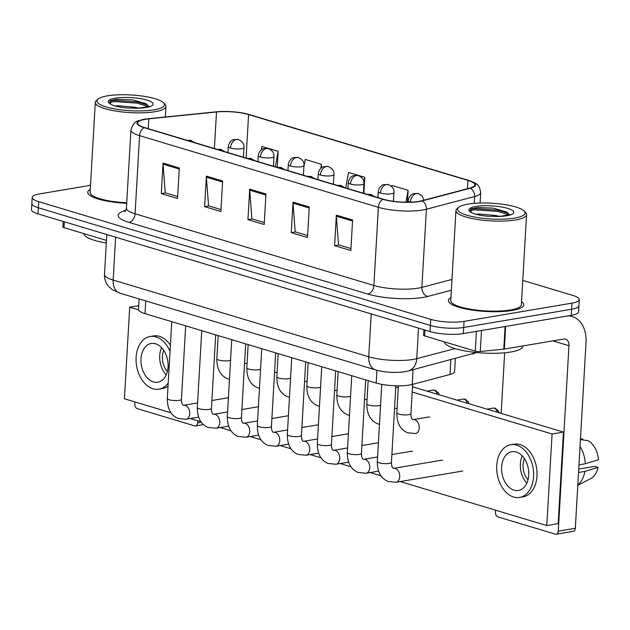 <?xml version="1.0" encoding="UTF-8"?>
<svg xmlns="http://www.w3.org/2000/svg" width="630" height="630" viewBox="0 0 630 630"><rect width="100%" height="100%" fill="white"/><g stroke="black" fill="none" stroke-linecap="round" stroke-linejoin="round"><path stroke-width="0.94" d="M455.348 358.557L454.6 371.558A23.578 5.505 -176.7 0 1 450.009 374.503L412.209 384.465A23.578 5.505 -176.7 0 1 409.492 385.04A23.578 5.505 -176.7 0 1 376.204 383.04L145.002 313.638A23.578 5.505 -176.7 0 1 138.505 309.409L139.104 298.919M512.048 310.464A37.729 8.804 3.3 0 0 523.727 304.833A37.729 8.804 3.3 0 0 521.545 301.644A37.729 8.804 3.3 0 1 523.727 304.833A37.729 8.804 3.3 0 1 512.048 310.464A37.729 8.804 3.3 0 1 470.996 309.928A37.729 8.804 3.3 0 1 448.387 300.494A37.729 8.804 3.3 0 0 470.996 309.928A37.729 8.804 3.3 0 0 512.048 310.464M418.863 201.372A25.153 5.875 -176.7 0 1 383.355 199.237L144.553 127.559A25.153 5.875 -176.7 0 1 137.623 123.047A25.153 5.875 -176.7 0 1 148.822 118.834L216.507 111.982A25.153 5.875 -176.7 0 1 248.59 114.573L467.917 180.408A25.153 5.875 -176.7 0 1 474.847 184.921A25.153 5.875 -176.7 0 1 469.956 188.063L421.753 200.765A25.153 5.875 -176.7 0 1 418.863 201.372M419.297 201.505A25.783 6.016 3.3 0 0 422.258 200.876L470.468 188.181A25.783 6.016 3.3 0 0 468.373 180.33L249.047 114.495A25.783 6.016 3.3 0 0 245.314 113.534A25.783 6.016 3.3 0 0 216.153 111.841L148.475 118.692A25.783 6.016 3.3 0 0 148.397 118.7A25.783 6.016 3.3 0 0 144.097 127.638L382.898 199.316A25.783 6.016 3.3 0 0 419.297 201.505M579.269 299.628L578.56 311.842A23.578 5.505 3.3 0 1 571.268 315.354L463.334 333.569A23.578 5.505 3.3 0 1 430.046 331.569L37.997 213.885A23.578 5.505 3.3 0 1 31.5 209.656L31.854 203.545A23.578 5.505 3.3 0 0 38.351 207.782L430.4 325.466A23.578 5.505 3.3 0 0 463.688 327.466L571.623 309.251A23.578 5.505 3.3 0 0 578.915 305.731A23.578 5.505 3.3 0 1 571.623 309.251L463.688 327.466A23.578 5.505 3.3 0 1 430.4 325.466L38.351 207.782A23.578 5.505 3.3 0 1 31.854 203.545L32.201 197.442A23.578 5.505 3.3 0 0 38.706 201.679L430.755 319.363A23.578 5.505 3.3 0 0 464.042 321.363L571.969 303.148A23.578 5.505 3.3 0 0 579.269 299.628A23.578 5.505 3.3 0 0 572.764 295.399L522.774 280.389M177.668 196.552L165.233 192.819L163.076 164.162A6.292 4.371 -73.3 0 1 163.068 163.115L161.311 193.638L177.55 198.513L179.314 167.989L163.068 163.115M165.564 192.922L161.311 193.638M220.988 209.562L208.554 205.829L206.396 177.172A6.292 4.371 -73.3 0 1 206.388 176.116L204.624 206.64L220.87 211.515L222.634 180.999L206.388 176.116M208.884 205.923L204.624 206.64M350.949 248.566L338.515 244.834L336.357 216.177A6.292 4.371 -73.3 0 1 336.349 215.129L334.585 245.653L350.831 250.527L352.595 220.004L336.349 215.129M338.838 244.936L334.585 245.653M307.629 235.565L295.194 231.832L293.037 203.175A6.292 4.371 -73.3 0 1 293.029 202.128L291.265 232.651L307.511 237.526L309.275 207.002L293.029 202.128M295.517 231.934L291.265 232.651M264.309 222.563L251.874 218.831L249.716 190.173A6.292 4.371 -73.3 0 1 249.708 189.126L247.944 219.642L264.19 224.524L265.954 194.001L249.708 189.126M252.205 218.925L247.944 219.642M450.923 297.565A37.729 8.804 3.3 0 0 448.387 300.494A37.729 8.804 3.3 0 1 450.923 297.565M90.279 189.315A37.729 8.804 3.3 0 0 87.751 192.237A37.729 8.804 3.3 0 0 126.693 203.293A37.729 8.804 3.3 0 1 87.751 192.237A37.729 8.804 3.3 0 1 90.279 189.315M90.507 185.322L39.501 193.922A23.578 5.505 3.3 0 0 32.201 197.442M277.231 167.344L278.153 151.318L261.907 146.436L261.269 149.893M407.429 202.214L408.114 190.323L391.868 185.448L391.671 186.543M321.268 167.911L321.473 164.32L305.227 159.445L303.904 166.635M363.872 193.394L364.794 177.321L348.548 172.447L345.689 187.937M364.794 177.321L363.912 182.102M408.114 190.323L405.925 202.206M321.473 164.32L320.725 168.375M278.153 151.318L275.294 166.8M424.974 330.041L424.636 335.916L475.264 351.115L476.406 331.364M567.969 315.913A31.445 21.845 -73.3 0 1 572.323 316.559A31.445 21.845 -73.3 0 1 586.01 342.846L575.316 528.263A3.93 2.677 80.4 0 1 573.261 531.326L556.219 534.201A3.93 2.677 -99.6 0 0 558.274 531.137L568.969 345.72A7.859 5.457 106.7 0 0 565.543 339.145A7.859 5.457 106.7 0 0 563.724 339.042L504.331 349.067A3.93 0.921 -176.7 0 1 503.795 349.138L480.28 351.516A3.93 0.921 -176.7 0 1 475.264 351.115M495.582 510.198L495.463 512.284A3.93 2.677 -99.6 0 0 497.944 516.915L555.345 534.145A3.93 2.677 -99.6 0 0 556.219 534.201M501.165 413.39L504.654 352.776M424.636 335.916A3.93 0.921 -176.7 0 1 423.549 335.207L423.864 329.71M64.331 221.791L63.992 227.658L106.454 240.408M134.938 401.94L134.82 404.027A3.93 2.677 -99.6 0 0 137.309 408.657L194.709 425.888A3.93 2.677 -99.6 0 0 195.584 425.951A3.93 2.677 -99.6 0 0 197.631 422.887L197.757 420.793M63.992 227.658A3.93 0.921 -176.7 0 1 62.905 226.957L63.228 221.461M444.441 341.862A39.304 9.174 3.3 0 0 468.492 351.516A39.304 9.174 3.3 0 0 510.757 351.997A39.304 9.174 3.3 0 0 522.916 346.13L522.931 345.925M458.687 207.317L457.081 208.672A35.374 8.261 3.3 0 0 455.939 210.585L450.741 300.628A35.374 8.261 3.3 0 0 471.933 309.472A35.374 8.261 3.3 0 0 510.426 309.976A35.374 8.261 3.3 0 0 521.372 304.7L526.562 214.657A35.374 8.261 3.3 0 0 525.64 212.625L524.199 211.097A33.8 7.891 3.3 0 0 500.992 204.049A33.8 7.891 3.3 0 0 468.051 204.112A33.8 7.891 3.3 0 0 458.687 207.317A33.8 7.891 3.3 0 0 474.201 216.972A33.8 7.891 3.3 0 0 514.623 218.09A33.8 7.891 3.3 0 0 524.199 211.097M455.939 210.585A35.374 8.261 3.3 0 0 477.123 219.437A35.374 8.261 3.3 0 0 515.616 219.941A35.374 8.261 3.3 0 0 526.562 214.657M509.19 214.83L506.709 212.003L493.227 208.136L477.422 207.538L471.374 208.821L471.059 212.255L473.461 213.562C477.603 214.932 482.848 215.869 489.211 216.381L501.244 216.192L509.812 214.539M475.808 214.271L478.721 213.964L495.865 215.547L499.133 216.326M470.437 209.357L475.24 208.609L497.629 210.176L508.323 213.216M469.807 210.735L475.17 209.821L497.558 211.389L509.174 214.83M83.806 233.612A39.304 9.174 3.3 0 0 106.305 243.015M98.044 99.067A33.8 7.891 3.3 0 0 113.557 108.714A33.8 7.891 3.3 0 0 153.98 109.833A33.8 7.891 3.3 0 0 163.564 102.84A33.8 7.891 3.3 0 0 140.348 95.799A33.8 7.891 3.3 0 0 107.407 95.855A33.8 7.891 3.3 0 0 98.044 99.067L96.437 100.414A35.374 8.261 3.3 0 0 95.295 102.336L90.106 192.37A35.374 8.261 3.3 0 0 126.724 202.75M95.295 102.336A35.374 8.261 3.3 0 0 116.487 111.179A35.374 8.261 3.3 0 0 154.972 111.683A35.374 8.261 3.3 0 0 165.918 106.407A35.374 8.261 3.3 0 0 165.005 104.367L163.564 102.84M148.554 106.572L146.065 103.745L132.584 99.879L116.786 99.28L110.73 100.564L110.423 103.997L112.817 105.304C116.96 106.683 122.212 107.62 128.575 108.124L140.6 107.935L149.168 106.289M115.164 106.013L118.078 105.714L135.222 107.289L138.49 108.077M109.793 101.099L114.597 100.359L136.994 101.918L147.688 104.958M109.163 102.477L114.526 101.564L136.923 103.131L148.538 106.58M412.579 451.434A7.072 4.812 -99.6 0 0 412.524 451.419A7.072 4.812 -99.6 0 0 410.949 451.308A7.072 4.812 -99.6 0 0 410.555 451.403M442.575 460.443A7.072 4.812 -99.6 0 0 442.528 460.428A7.072 4.812 -99.6 0 0 440.953 460.317A7.072 4.812 -99.6 0 0 440.559 460.412M429.762 417.162A7.072 4.812 -99.6 0 0 428.187 417.052A7.072 4.812 -99.6 0 0 427.794 417.147M400.2 481.564L546.793 525.57L552.077 433.999L412.193 392.017M398.262 387.836L395.782 387.088M138.561 309.873L129.701 307.219L124.425 398.782L170.966 412.752M190.205 418.533L200.962 421.761M220.209 427.534L230.966 430.762M250.205 436.543L260.962 439.772M280.208 445.544L290.966 448.773M310.204 454.553L320.961 457.782M340.2 463.554L350.965 466.783M370.204 472.563L380.961 475.792M546.793 525.57L558.156 523.648L563.433 432.085L412.492 386.781M552.077 433.999L563.433 432.085M129.701 307.219L138.718 305.7M514.056 490.172A19.648 13.372 -99.6 0 0 518.427 490.471A19.648 13.372 -99.6 0 0 528.696 472.027A19.648 13.372 -99.6 0 0 516.261 452.017A19.648 13.372 -99.6 0 0 511.891 451.718A19.648 13.372 -99.6 0 0 501.622 470.161A19.648 13.372 -99.6 0 0 514.056 490.172M577.789 485.36L590.751 478.572A20.436 13.907 -99.6 0 0 598.059 467.365L594.728 466.365L578.734 469.066M519.608 497.448L523.018 496.873A26.728 18.183 -99.6 0 0 536.981 471.791A26.728 18.183 -99.6 0 0 520.065 444.575A26.728 18.183 -99.6 0 0 514.119 444.166L510.717 444.741A26.728 18.183 -99.6 0 0 496.747 469.83A26.728 18.183 -99.6 0 0 513.663 497.038A26.728 18.183 -99.6 0 0 519.608 497.448A26.728 18.183 -99.6 0 0 533.571 472.366A26.728 18.183 -99.6 0 0 516.655 445.15A26.728 18.183 -99.6 0 0 510.717 444.741M580.435 439.543L588.294 440.748A20.436 13.907 -99.6 0 1 598.5 459.735L585.302 463.767L578.978 464.83M585.302 463.767A25.94 17.648 -99.6 0 0 580.033 446.457M582.837 439.913L582.876 439.118L580.474 438.756M577.812 485.005A25.94 17.648 -99.6 0 0 584.868 471.397L598.059 467.365M578.537 472.461L584.868 471.397M524.412 458.648A15.719 10.694 -99.6 0 0 527.987 479.816M522.231 455.892A19.648 13.372 -99.6 0 0 526.83 483.139M153.421 381.914A19.648 13.372 -99.6 0 0 157.791 382.221A19.648 13.372 -99.6 0 0 168.06 363.77A19.648 13.372 -99.6 0 0 155.618 343.767A19.648 13.372 -99.6 0 0 151.247 343.46A19.648 13.372 -99.6 0 0 140.978 361.911A19.648 13.372 -99.6 0 0 153.421 381.914M170.399 345.161A26.728 18.183 -99.6 0 0 159.421 336.325A26.728 18.183 -99.6 0 0 153.484 335.916L150.074 336.491A26.728 18.183 -99.6 0 0 136.112 361.573A26.728 18.183 -99.6 0 0 153.019 388.789A26.728 18.183 -99.6 0 0 158.965 389.19A26.728 18.183 -99.6 0 0 168.218 383.016M170.037 351.438A26.728 18.183 -99.6 0 0 156.012 336.9A26.728 18.183 -99.6 0 0 150.074 336.491M158.965 389.19L162.375 388.615A26.728 18.183 -99.6 0 0 168.037 386.151M163.776 350.39A15.719 10.694 -99.6 0 0 167.344 371.566M161.595 347.634A19.648 13.372 -99.6 0 0 166.194 374.882M413.059 369.7L412.209 384.465M376.945 370.29L376.204 383.04M450.859 359.738L450.009 374.503M145.735 300.912L145.002 313.638M451.34 290.225L427.762 296.439A39.304 9.174 -176.7 0 1 367.762 294.06L128.961 222.374A7.859 5.457 106.7 0 0 135.08 213.791L373.881 285.469A31.445 7.34 3.3 0 0 418.265 288.138A31.445 7.34 3.3 0 0 421.88 287.375L451.962 279.444M128.961 222.374A39.304 9.174 -176.7 0 1 125.795 210.404M126.417 208.144A31.445 7.34 3.3 0 0 135.08 213.791L139.584 135.655A31.445 7.34 -176.7 0 1 130.922 130.008L126.417 208.144C125.724 210.641 125.197 211.798 124.835 211.625M468.909 180.495A7.859 5.457 106.7 0 0 468.618 180.393C476.493 183.669 479.162 183.464 480.706 192.607A31.445 7.34 -176.7 0 1 474.595 196.536L426.392 209.239A31.445 7.34 -176.7 0 1 422.769 210.003A31.445 7.34 -176.7 0 1 378.386 207.333A7.859 5.457 -73.3 0 1 382.898 199.316M422.258 200.876A7.859 6.213 -104.8 0 1 426.392 209.239L421.88 287.375A7.859 6.213 75.2 0 0 427.762 296.439M249.047 114.495A7.859 5.457 -73.3 0 1 249.291 114.558L468.618 180.393A7.859 5.457 106.7 0 0 468.373 180.33M245.314 113.534L249.291 114.558A7.859 5.457 -73.3 0 1 249.535 114.644M474.201 203.356L474.595 196.536A7.859 6.213 -104.8 0 0 470.468 188.181M144.097 127.638A7.859 5.457 106.7 0 0 139.584 135.655L378.386 207.333L373.881 285.469A7.859 5.457 106.7 0 1 367.762 294.06M38.706 201.679L37.997 213.885M430.755 319.363L430.046 331.569M464.042 321.363L463.334 333.569M571.969 303.148L571.268 315.354M248.59 114.573L246.086 158.036M216.507 111.982L214.397 148.522M148.822 118.834L148.255 128.67M467.917 180.408L467.436 188.732M249.716 190.173L265.892 195.024M293.037 203.175L309.212 208.034M336.357 216.177L352.532 221.036M206.396 177.172L222.571 182.023M163.076 164.162L179.251 169.021M115.629 237.187L113.156 280.043A15.719 10.923 106.7 0 0 119.999 293.186L112.179 289.587L108.706 286.5C105.714 283.027 104.312 278.995 104.493 274.404A31.445 7.34 3.3 0 0 113.156 280.043L368.747 356.769A31.445 7.34 3.3 0 0 413.13 359.439A31.445 7.34 3.3 0 0 416.745 358.667L418.509 328.104M371.22 313.905L368.747 356.769A15.719 10.923 106.7 0 0 375.59 369.904L119.999 293.186M476.705 352.532L408.114 371.007A15.719 12.427 -104.8 0 0 416.745 358.667L455.025 348.587M472.382 354.068A15.719 12.427 -104.8 0 0 475.784 352.438M389.253 463.412A7.072 1.654 3.3 0 0 391.443 462.357C391.443 465.586 392.033 467.57 393.214 468.295L393.687 468.318A7.072 4.812 80.4 0 1 395.262 468.429A7.072 4.812 80.4 0 1 395.561 468.531A7.072 4.812 80.4 0 1 399.743 475.847A7.072 4.812 80.4 0 1 396.042 482.265L387.978 481.438C380.843 478.343 377.291 471.705 377.315 461.538A7.072 1.654 3.3 0 0 378.976 462.719A7.072 1.654 3.3 0 0 389.253 463.412M498.984 412.737L498.637 411.28L495.361 408.272A5.111 3.552 106.7 0 0 494.18 408.201A5.111 3.473 80.4 0 1 497.251 412.217M408.177 202.206L408.264 200.655A7.859 1.835 3.3 0 0 410.429 202.065A7.859 1.835 3.3 0 0 410.713 202.151M410.429 202.065A7.859 5.457 -73.3 0 1 416.556 193.481A7.859 5.457 106.7 0 1 418.375 193.583L421.942 195.835L423.919 200.19M408.76 414.705A7.072 1.654 3.3 0 0 410.949 413.642C410.941 416.879 411.532 418.856 412.713 419.588L413.185 419.604A7.072 4.812 80.4 0 1 415.068 419.824A7.072 4.812 80.4 0 1 419.233 428.046A7.072 4.812 80.4 0 1 415.54 433.558L407.476 432.731C400.349 429.628 396.79 422.998 396.821 412.831A7.072 1.654 3.3 0 0 398.475 414.005A7.072 1.654 3.3 0 0 408.76 414.705M487.006 409.146L493.046 408.13A5.111 3.473 80.4 0 1 494.18 408.201M368.274 194.709A7.859 5.457 -73.3 0 1 369.29 194.418A7.859 5.457 106.7 0 1 371.109 194.52L374.496 196.584M359.257 454.403A7.072 1.654 3.3 0 0 361.447 453.348C361.439 456.585 362.029 458.561 363.211 459.294L363.683 459.309A7.072 4.812 80.4 0 1 365.258 459.42A7.072 4.812 80.4 0 1 365.565 459.522A7.072 4.812 80.4 0 1 369.747 466.846A7.072 4.812 80.4 0 1 366.038 473.264L357.982 472.437C350.847 469.334 347.295 462.703 347.319 452.537A7.072 1.654 3.3 0 0 348.973 453.71A7.072 1.654 3.3 0 0 359.257 454.403M338.271 185.708A7.859 5.457 -73.3 0 1 339.286 185.417A7.859 5.457 106.7 0 1 341.106 185.519L344.492 187.575M329.254 445.402A7.072 1.654 3.3 0 0 331.443 444.347C331.443 447.576 332.034 449.56 333.215 450.285L333.687 450.308A7.072 4.812 80.4 0 1 335.262 450.418A7.072 4.812 80.4 0 1 335.562 450.521A7.072 4.812 80.4 0 1 339.751 457.837A7.072 4.812 80.4 0 1 336.042 464.255L327.978 463.436C320.843 460.333 317.292 453.695 317.323 443.528A7.072 1.654 3.3 0 0 318.977 444.709A7.072 1.654 3.3 0 0 329.254 445.402M308.275 176.699A7.859 5.457 -73.3 0 1 309.291 176.408A7.859 5.457 106.7 0 1 311.11 176.51L314.496 178.573M299.258 436.393A7.072 1.654 3.3 0 0 301.447 435.338C301.439 438.574 302.03 440.551 303.211 441.284L303.684 441.299A7.072 4.812 80.4 0 1 305.259 441.409A7.072 4.812 80.4 0 1 305.566 441.512A7.072 4.812 80.4 0 1 309.747 448.836A7.072 4.812 80.4 0 1 306.038 455.254L297.982 454.427C290.847 451.324 287.296 444.693 287.319 434.527A7.072 1.654 3.3 0 0 288.973 435.7A7.072 1.654 3.3 0 0 299.258 436.393M278.271 167.698A7.859 5.457 -73.3 0 1 279.287 167.407A7.859 5.457 106.7 0 1 281.114 167.509L284.492 169.564M269.254 427.392A7.072 1.654 3.3 0 0 271.443 426.337C271.443 429.565 272.034 431.55 273.215 432.274L273.688 432.298A7.072 4.812 80.4 0 1 275.263 432.408A7.072 4.812 80.4 0 1 275.57 432.511A7.072 4.812 80.4 0 1 279.752 439.827A7.072 4.812 80.4 0 1 276.042 446.245L267.978 445.426C260.844 442.323 257.292 435.684 257.323 425.518A7.072 1.654 3.3 0 0 258.977 426.699A7.072 1.654 3.3 0 0 269.254 427.392M468.988 403.735L468.641 402.271L465.365 399.262A5.111 3.552 106.7 0 0 464.176 399.2A5.111 3.473 80.4 0 1 467.247 403.216M380.433 193.064A7.859 1.835 3.3 0 0 391.529 193.733A7.859 1.835 3.3 0 0 393.963 192.56C394.317 189.126 392.451 186.464 388.371 184.574A7.859 5.457 106.7 0 0 386.552 184.472A7.859 5.457 -73.3 0 0 380.433 193.064A7.859 1.835 3.3 0 1 378.268 191.654C379.158 185.913 383.552 184.48 383.646 184.645L388.371 184.574M368.156 380.622L366.817 403.83A7.072 1.654 3.3 0 0 368.471 405.003A7.072 1.654 3.3 0 0 378.756 405.696A7.072 1.654 3.3 0 0 380.567 405.129M457.01 400.137L463.042 399.121A5.111 3.473 80.4 0 1 464.176 399.2M438.984 394.726L438.645 393.27L435.362 390.261A5.111 3.552 106.7 0 0 434.18 390.198A5.111 3.473 80.4 0 1 437.252 394.207M350.438 184.062A7.859 1.835 3.3 0 0 361.533 184.724A7.859 1.835 3.3 0 0 363.959 183.55C364.313 180.125 362.455 177.463 358.375 175.573A7.859 5.457 106.7 0 0 356.556 175.471A7.859 5.457 -73.3 0 0 350.438 184.062A7.859 1.835 3.3 0 1 348.264 182.645C349.162 176.904 353.548 175.479 353.65 175.636L358.375 175.573M338.16 371.621L336.822 394.821A7.072 1.654 3.3 0 0 338.475 395.994A7.072 1.654 3.3 0 0 348.76 396.695A7.072 1.654 3.3 0 0 350.571 396.128M427.014 391.135L433.046 390.12A5.111 3.473 80.4 0 1 434.18 390.198M320.434 175.053A7.859 1.835 3.3 0 0 331.53 175.723A7.859 1.835 3.3 0 0 333.963 174.549C334.317 171.116 332.451 168.454 328.38 166.564A7.859 5.457 106.7 0 0 326.553 166.462A7.859 5.457 -73.3 0 0 320.434 175.053A7.859 1.835 3.3 0 1 318.268 173.644C319.158 167.903 323.552 166.47 323.647 166.635L328.38 166.564M308.157 362.612L306.826 385.82A7.072 1.654 3.3 0 0 308.48 386.993A7.072 1.654 3.3 0 0 318.756 387.686A7.072 1.654 3.3 0 0 320.575 387.119M552.849 340.877L568.969 345.72M505.63 326.434L504.331 349.067M558.274 531.137L575.316 528.263M503.795 349.138L505.095 326.521M481.493 330.506L480.28 351.516M197.631 422.887L201.332 422.265M494.747 216.484A22.483 5.253 3.3 0 0 506.827 215.751A22.483 5.253 3.3 0 0 507.583 208.357A22.483 5.253 3.3 0 0 475.847 206.451A22.483 5.253 3.3 0 0 471.059 212.255M134.103 108.226A22.483 5.253 3.3 0 0 146.184 107.494A22.483 5.253 3.3 0 0 146.947 100.099A22.483 5.253 3.3 0 0 115.203 98.193A22.483 5.253 3.3 0 0 110.423 103.997M248.275 158.697A7.859 5.457 -73.3 0 1 249.291 158.398A7.859 5.457 106.7 0 1 251.11 158.5L254.496 160.563M239.258 418.383A7.072 1.654 3.3 0 0 241.448 417.328C241.448 420.564 242.038 422.541 243.219 423.273L243.692 423.289A7.072 4.812 80.4 0 1 245.259 423.399A7.072 4.812 80.4 0 1 245.566 423.502A7.072 4.812 80.4 0 1 249.748 430.826A7.072 4.812 80.4 0 1 246.046 437.244L237.982 436.417C230.848 433.314 227.296 426.683 227.32 416.517A7.072 1.654 3.3 0 0 228.973 417.69A7.072 1.654 3.3 0 0 239.258 418.383M218.271 149.688A7.859 5.457 -73.3 0 1 219.295 149.397A7.859 5.457 106.7 0 1 221.114 149.499L224.493 151.554M209.262 409.382A7.072 1.654 3.3 0 0 211.452 408.327C211.444 411.555 212.034 413.54 213.216 414.264L213.688 414.288A7.072 4.812 80.4 0 1 215.263 414.398A7.072 4.812 80.4 0 1 215.57 414.501A7.072 4.812 80.4 0 1 219.752 421.816A7.072 4.812 80.4 0 1 216.043 428.235L207.979 427.416C200.852 424.313 197.292 417.674 197.324 407.508A7.072 1.654 3.3 0 0 198.978 408.689A7.072 1.654 3.3 0 0 209.262 409.382M188.275 140.687A7.859 5.457 -73.3 0 1 189.291 140.388A7.859 5.457 106.7 0 1 191.111 140.49L194.497 142.553M179.259 400.373A7.072 1.654 3.3 0 0 181.448 399.318C181.448 402.554 182.038 404.531 183.22 405.263L183.692 405.279A7.072 4.812 80.4 0 1 185.267 405.389A7.072 4.812 80.4 0 1 185.566 405.492A7.072 4.812 80.4 0 1 189.748 412.815A7.072 4.812 80.4 0 1 186.047 419.233L177.983 418.407C170.848 415.304 167.296 408.673 167.32 398.507A7.072 1.654 3.3 0 0 168.974 399.68A7.072 1.654 3.3 0 0 179.259 400.373M290.438 166.052A7.859 1.835 3.3 0 0 301.534 166.714A7.859 1.835 3.3 0 0 303.967 165.54C304.314 162.115 302.455 159.453 298.376 157.563A7.859 5.457 106.7 0 0 296.557 157.461A7.859 5.457 -73.3 0 0 290.438 166.052A7.859 1.835 3.3 0 1 288.272 164.635C289.162 158.894 293.556 157.469 293.651 157.626L298.376 157.563M278.161 353.611L276.822 376.811A7.072 1.654 3.3 0 0 278.476 377.984A7.072 1.654 3.3 0 0 288.76 378.685A7.072 1.654 3.3 0 0 290.572 378.118M260.434 157.043A7.859 1.835 3.3 0 0 271.53 157.713A7.859 1.835 3.3 0 0 273.963 156.539C274.318 153.106 272.451 150.444 268.38 148.554A7.859 5.457 106.7 0 0 266.561 148.452A7.859 5.457 -73.3 0 0 260.434 157.043A7.859 1.835 3.3 0 1 258.268 155.634C259.158 149.893 263.553 148.459 263.647 148.625L268.38 148.554M248.165 344.602L246.826 367.81A7.072 1.654 3.3 0 0 248.48 368.983A7.072 1.654 3.3 0 0 258.757 369.676A7.072 1.654 3.3 0 0 260.576 369.109M230.438 148.042A7.859 1.835 3.3 0 0 241.534 148.704A7.859 1.835 3.3 0 0 243.968 147.53C244.314 144.105 242.456 141.443 238.376 139.553A7.859 5.457 106.7 0 0 236.557 139.451A7.859 5.457 -73.3 0 0 230.438 148.042A7.859 1.835 3.3 0 1 228.273 146.625C229.162 140.884 233.557 139.458 233.651 139.616L238.376 139.553M218.161 335.601L216.822 358.801A7.072 1.654 3.3 0 0 218.476 359.974A7.072 1.654 3.3 0 0 228.761 360.675A7.072 1.654 3.3 0 0 230.572 360.108M148.397 118.7L138.915 120.677C135.3 121.094 132.631 124.204 130.922 130.008M480.706 192.607L480.107 203.033M408.114 371.007L404.917 371.684C394.986 373.078 385.214 372.488 375.59 369.904M104.493 274.404L106.793 234.533M381.772 384.355L377.315 461.538M393.687 468.318L441.354 460.27M395.861 385.788L391.443 462.357M396.042 482.265L462.727 471.019M398.38 385.828L396.821 412.831M413.185 419.604L428.589 417.005M412.634 384.355L410.949 413.642M493.046 408.13L495.361 408.272M408.264 200.655C409.161 194.914 413.548 193.489 413.642 193.646L418.375 193.583M351.753 375.7L347.319 452.537M363.683 459.309L377.583 456.97M391.891 454.553L411.358 451.269M365.683 379.882L361.447 453.348M367.148 194.379L371.109 194.52M366.038 473.264L378.591 471.145M321.749 366.691L317.323 443.528M333.687 450.308L347.587 447.962M361.896 445.544L378.402 442.764M335.68 370.873L331.443 444.347M337.152 185.37L341.106 185.519M336.042 464.255L348.595 462.137M291.753 357.69L287.319 434.527M303.684 441.299L317.583 438.96M331.892 436.543L348.406 433.755M305.684 361.872L301.447 435.338M307.149 176.369L311.11 176.51M306.038 455.254L318.591 453.135M261.749 348.681L257.323 425.518M273.688 432.298L287.587 429.951M301.896 427.534L318.402 424.754M275.68 352.863L271.443 426.337M277.153 167.359L281.114 167.509M276.042 446.245L288.595 444.134M379.465 424.36L377.48 423.73C370.345 420.627 366.794 413.997 366.817 403.83M394.537 408.689L397.081 408.256M377.921 197.607L378.268 191.654M463.042 399.121L465.365 399.262M393.459 201.301L393.963 192.56M349.461 415.351L347.484 414.721C340.35 411.618 336.798 404.988 336.822 394.821M364.542 399.68L367.085 399.255M347.925 188.606L348.264 182.645M433.046 390.12L435.362 390.261M363.4 193.252L363.959 183.55M319.465 406.35L317.481 405.72C310.346 402.617 306.794 395.986 306.826 385.82M334.538 390.679L337.082 390.246M317.922 179.597L318.268 173.644M333.404 184.244L333.963 174.549M569.378 315.677L572.323 316.559M203.49 424.612L195.584 425.951M165.312 116.991L165.918 106.407M231.753 339.68L227.32 416.517M243.692 423.289L257.583 420.95M271.9 418.533L288.406 415.745M245.684 343.862L241.448 417.328M247.157 158.358L251.11 158.5M246.046 437.244L258.591 435.125M201.75 330.671L197.324 407.508M213.688 414.288L227.588 411.941M241.896 409.524L258.402 406.744M215.68 334.853L211.452 408.327M217.153 149.349L221.114 149.499M216.043 428.235L228.595 426.124M171.754 321.67L167.32 398.507M183.692 405.279L197.584 402.94M211.9 400.522L228.407 397.735M185.685 325.852L181.448 399.318M187.157 140.348L191.111 140.49M186.047 419.233L198.6 417.115M289.461 397.341L287.485 396.711C280.35 393.608 276.798 386.977 276.822 376.811M304.542 381.67L307.086 381.245M287.926 170.596L288.272 164.635M303.408 175.242L303.967 165.54M259.466 388.34L257.481 387.71C250.346 384.607 246.795 377.976 246.826 367.81M274.538 372.669L277.09 372.236M257.93 161.587L258.268 155.634M273.404 166.233L273.963 156.539M229.47 379.331L227.485 378.701C220.35 375.606 216.799 368.967 216.822 358.801M244.542 363.66L247.086 363.234M227.926 152.586L228.273 146.625M243.408 157.232L243.968 147.53"/></g></svg>

